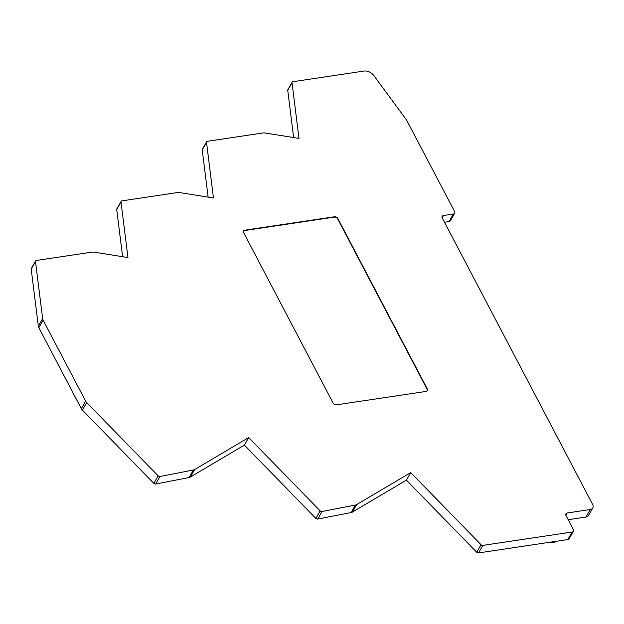 <?xml version="1.0" encoding="UTF-8"?>
<svg xmlns="http://www.w3.org/2000/svg" width="624" height="624" viewBox="0 0 624 624"><rect width="100%" height="100%" fill="white"/><g stroke="black" fill="none" stroke-linecap="round" stroke-linejoin="round"><path stroke-width="0.94" d="M454.67 213.236A2.792 1.981 -150.3 0 1 453.391 214.032L443.492 215.514A2.792 1.981 29.7 0 0 442.213 216.31A2.792 1.981 29.7 0 0 442.283 218.049L592.652 504.465A5.593 3.97 -150.3 0 1 592.8 507.944A5.593 3.97 -150.3 0 1 590.234 509.535L567.2 512.983A2.792 1.981 29.7 0 0 565.921 513.778A2.792 1.981 29.7 0 0 565.991 515.518L573.331 529.487A2.792 1.981 -150.3 0 1 573.401 531.227A2.792 1.981 -150.3 0 1 572.122 532.03L482.82 545.392A1.677 1.193 -150.3 0 1 481.042 544.729L410.701 472.602L356.702 504.559A5.593 3.97 -150.3 0 1 355.43 505.027L322 511.524A1.677 1.193 -150.3 0 1 320.159 510.869L248.68 437.564L194.68 469.529A5.593 3.97 -150.3 0 1 193.409 469.997L159.978 476.494A1.677 1.193 -150.3 0 1 158.137 475.839L86.689 402.566A5.593 3.97 -150.3 0 1 85.621 401.115L43.134 320.19A5.593 3.97 -150.3 0 1 42.635 318.653L35.498 261.518A1.677 1.193 -150.3 0 1 35.607 260.933A1.677 1.193 -150.3 0 1 36.371 260.458L92.126 252.112A5.593 3.97 -150.3 0 1 93.873 252.127L127.959 257.564L121.009 201.934A1.677 1.193 -150.3 0 1 121.118 201.349A1.677 1.193 -150.3 0 1 121.891 200.873L177.637 192.527A5.593 3.97 -150.3 0 1 179.392 192.551L213.47 197.98L206.521 142.35A1.677 1.193 -150.3 0 1 206.63 141.773A1.677 1.193 -150.3 0 1 207.402 141.289L263.149 132.943A5.593 3.97 -150.3 0 1 264.904 132.967L298.99 138.403L292.04 82.774A1.677 1.193 -150.3 0 1 292.141 82.189A1.677 1.193 -150.3 0 1 292.913 81.713L363.94 71.074A8.385 5.951 -150.3 0 1 373.745 75.449L406.193 119.519A8.385 5.951 -150.3 0 1 406.895 120.643L454.6 211.497A2.792 1.981 -150.3 0 1 454.67 213.236L450.372 220.763A2.792 1.981 -150.3 0 1 449.093 221.559L444.491 222.245M293.639 137.545L287.742 90.301A1.677 1.193 -150.3 0 1 287.843 89.716L292.141 82.189M208.127 197.129L202.223 149.877A1.677 1.193 -150.3 0 1 202.332 149.3L206.63 141.773M122.616 256.714L116.711 209.461A1.677 1.193 -150.3 0 1 116.821 208.876L121.118 201.349M573.401 531.227L569.104 538.754A2.792 1.981 -150.3 0 1 567.817 539.557L478.522 552.926A1.677 1.193 -150.3 0 1 476.744 552.263L406.403 480.129L352.404 512.086A5.593 3.97 -150.3 0 1 351.133 512.554L317.702 519.051A1.677 1.193 -150.3 0 1 315.861 518.396L244.382 445.091L190.382 477.056A5.593 3.97 -150.3 0 1 189.111 477.524L155.68 484.021A1.677 1.193 -150.3 0 1 153.839 483.366L82.391 410.101A5.593 3.97 -150.3 0 1 81.323 408.65L38.836 327.717A5.593 3.97 -150.3 0 1 38.337 326.18L31.2 269.045A1.677 1.193 -150.3 0 1 31.309 268.46L35.607 260.933M592.8 507.944L588.502 515.471A5.593 3.97 -150.3 0 1 585.936 517.062L568.199 519.722M333.068 402.995A2.792 1.981 29.7 0 0 336.57 404.82L426.083 391.42A2.792 1.981 29.7 0 0 427.362 390.624A2.792 1.981 29.7 0 0 427.292 388.885L337.896 218.611A2.792 1.981 29.7 0 0 334.394 216.778L244.881 230.178A2.792 1.981 29.7 0 0 243.594 230.974A2.792 1.981 29.7 0 0 243.672 232.713L333.068 402.995M410.701 472.602L406.403 480.129M248.68 437.564L244.382 445.091M427.253 390.788A2.792 1.981 29.7 0 0 427.097 389.228L337.701 218.954A2.792 1.981 29.7 0 0 334.199 217.121L244.686 230.521A2.792 1.981 29.7 0 0 243.508 231.153M590.234 509.535L585.936 517.062M567.2 512.983L565.89 515.291M572.122 532.03L567.817 539.557M482.82 545.392L478.522 552.926M481.042 544.729L476.744 552.263M356.702 504.559L352.404 512.086M355.43 505.027L351.133 512.554M322 511.524L317.702 519.051M320.159 510.869L315.861 518.396M194.68 469.529L190.382 477.056M193.409 469.997L189.111 477.524M159.978 476.494L155.68 484.021M158.137 475.839L153.839 483.366M86.689 402.566L82.391 410.101M85.621 401.115L81.323 408.65M43.134 320.19L38.836 327.717M42.635 318.653L38.337 326.18M35.498 261.518L31.2 269.045M121.009 201.934L116.711 209.461M206.521 142.35L202.223 149.877M292.04 82.774L287.742 90.301M453.391 214.032L449.093 221.559M443.492 215.514L442.174 217.823M551.452 542.006A6.146 4.36 29.7 0 0 556.14 541.304M556.226 541.289L554.096 542.396L550.61 542.131"/></g></svg>

